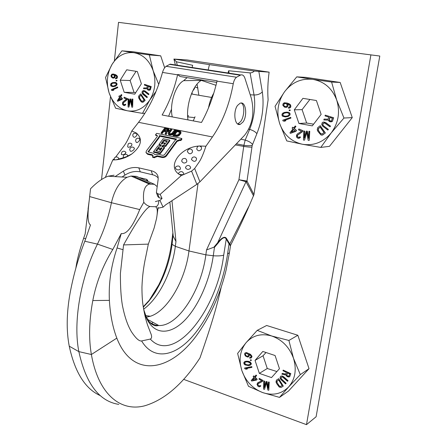 <?xml version="1.0" encoding="UTF-8"?>
<svg xmlns="http://www.w3.org/2000/svg" width="447" height="447" viewBox="0 0 447 447"><rect width="100%" height="100%" fill="white"/><g stroke="black" fill="none" stroke-linecap="round" stroke-linejoin="round"><path stroke-width="0.67" d="M123.568 244.922C136.95 220.762 145.767 207.961 150.019 206.531C147.443 205.804 145.37 204.391 143.794 202.301L139.727 209.57C132.876 226.5 126.719 234.496 121.26 233.552L117.075 247.956C111.102 265.775 108.537 283.242 109.386 300.362C110.241 314.856 112.722 327.444 116.823 338.122C132.994 379.916 172.542 371.613 199.239 331.635C211.604 313.531 220.55 293.031 226.081 270.144L229.417 252.734L227.596 253.89C222.997 285.315 208.995 318.331 191.322 337.731C173.715 356.997 153.103 360.254 141.621 340.944C139.173 341.419 135.743 338.301 131.329 331.579C128.635 326.88 125.227 319.761 122.338 305.033C120.992 296.942 120.344 286.382 120.405 273.34L123.568 244.922L148.337 244.123L145.867 256.287C143.61 266.328 142.302 276.659 141.945 287.281C141.978 294.757 142.319 300.669 142.984 305.01C145.873 323.555 149.069 328.221 150.304 332.244C152.041 336.021 152.036 338.295 150.298 339.072L141.621 340.944M221.321 286.734C216.426 308.195 211.269 325.444 199.988 357.879C183.175 383.8 164.798 399.758 144.856 405.753C120.93 412.19 98.474 394.852 91.384 354.505C88.629 338.737 89.098 320.75 92.797 300.546C96.334 282.264 103.006 265.233 112.812 249.454L121.26 233.552M230.563 245.336L229.758 244.023L247.074 209.76L247.465 209.805C241.71 222.606 236.072 234.446 230.563 245.336L229.417 252.734M247.465 209.805L253.957 194.596L268.111 99.843C267.468 91.255 267.803 82.025 269.128 72.151L254.337 71.056L209.419 64.636L208.09 70.28M269.128 72.151L186.941 59.948L173.944 59.06L209.419 64.636M138.179 177.118L136.514 176.381L131.055 176.051L127.077 177.28C119.595 181.616 114.376 190.098 111.426 202.72C108.481 217.231 103.821 231.032 97.446 244.112C80.387 278.403 73.006 322.203 78.851 351.621C85.941 383.805 99.256 401.395 118.801 404.384M114.125 175.19L108.118 176.213C102.553 178.241 96.692 182.432 90.534 188.785L89.299 199.831C87.282 215.136 87.679 223.506 90.495 224.925L84.807 241.235C78.409 257.668 73.515 274.905 70.123 292.941C66.553 312.833 66.257 330.584 69.246 346.19C74.934 372.491 85.321 388.991 100.413 395.684M151.561 324.047L152.88 322.298M75.873 268.133C77.007 259.975 79.6 250.002 83.65 238.212L85.165 233.859L88.858 203.491M247.074 209.76L249.487 205.262M230.423 245.794L229.4 244.492L229.758 244.023L229.384 243.213L229.071 243.665L227.596 253.89M229.384 243.213L226.366 238.301C224.729 236.105 221.846 237.553 217.711 242.643L218.142 243.039L214.459 247.353L213.275 255.768C209.844 279.895 198.909 305.295 185.309 319.694C171.749 334.026 156.266 335.585 147.879 320.806L144.403 312.269M229.4 244.492L226.053 238.754C224.601 236.519 221.963 237.944 218.142 243.039M226.366 238.301L223.696 255.153C217.236 309.743 174.146 365.149 150.298 339.072M213.878 247.23L206.536 249.929L238.933 179.722L246.023 181.739L217.711 242.643L213.878 247.23L214.459 247.353M173.078 234.776L172.073 244.319C170.413 256.768 166.943 268.714 161.652 280.168C158.093 287.773 153.975 294.467 149.304 300.244L143.247 306.776M171.966 200.692L175.962 241.514L173.212 236.167M192.026 67.815L192.679 65.296L176.431 61.798L173.944 59.06M187.12 77.638L183.644 80.678C175.47 84.757 169.29 104.358 172.268 116.918M227.964 73.33L228.635 70.743L250.404 72.928L252.572 72.442L254.337 71.056M240.838 139.173L245.191 140.101L243.894 145.292L238.933 179.722L246.995 181.052L253.957 194.596M246.286 180.856L246.023 181.739L253.572 195.954M198.01 183.538L188.975 250.963C185.365 280.023 167.793 310.794 150.337 316.258L146.381 317.147M157.143 186.583L154.399 184.293L149.371 184.069C144.498 185.561 142.638 191.634 143.794 202.301M150.019 206.531L155.26 206.743C157.456 207.123 157.869 211.129 156.495 218.756L154.148 227.998L148.337 244.123M158.825 201.122C158.534 204.771 157.35 206.648 155.26 206.743M236.362 143.839L243.894 145.292C247.476 145.811 250.247 145.851 252.197 145.415L246.995 181.052L246.358 181.974M213.795 93.11C211.33 97.301 209.559 102.246 208.486 107.945M183.644 80.678L201.357 80.382C192.746 84.852 185.734 105.403 187.963 119.897M193.233 120.891L194.668 117.606L187.729 116.913M197.054 84.12L198.876 95.261M195.032 116.745L194.668 117.606M228.635 70.743L229.188 73.515M115.65 157.059L124.523 145.264C126.551 142.437 128.965 137.687 131.764 131.01L138.548 122.333C148.968 108.805 156.958 92.166 162.507 72.425C163.351 69.525 164.546 67.486 166.1 66.307L170.201 64.144L240.793 74.956C242.62 74.47 244.006 75.599 244.95 78.354L251.253 97.988C254.768 112.61 252.533 125.054 244.548 135.307L199.926 181.84L194.663 168.491L191.573 171.128L181.253 175.598L160.149 194.367L157.73 193.769L156.394 192.601L158.165 179.308L158.065 176.654C157.255 173.632 154.947 171.648 151.136 170.698L138.793 167.854C133.619 166.871 128.479 167.966 123.372 171.128L115.063 176.604M136.637 133.24L133.48 133.48L132.725 134.988L133.145 136.614C134.385 137.844 135.642 137.318 136.916 135.028L136.598 133.2C142.984 139.185 141.386 146.108 131.804 153.98C126.982 157.283 121.696 159.233 115.935 159.825L112.795 159.937L113.951 158.942M112.795 159.937L105.341 177.403M158.238 178.018L156.646 176.481L154.086 175.14L140.291 171.838L138.793 167.854M155.388 201.591L159.937 200.368L162.043 198.49L159.193 197.781L157.864 196.613L156.506 192.903M147.666 181.314L147.773 180.364L146.504 179.275L139.084 177.515M122.042 176.995L124.936 175.084C130.021 171.927 135.139 170.843 140.291 171.838M194.663 168.491L199.496 161.484C201.418 158.456 203.558 153.366 205.911 146.214L212.431 136.95C222.41 122.506 229.356 104.766 233.267 83.723C233.87 80.639 234.96 78.471 236.53 77.23L240.793 74.956M205.911 146.214L199.513 145.99L201.351 146.99L201.513 149.007C199.68 151.354 198.077 151.354 196.708 149.002L197.406 146.778C198.792 145.694 200.111 145.767 201.351 146.99M198.792 146.052C180.532 147.214 166.753 166.027 178.934 174.201L181.253 175.598M136.598 133.2L135.653 132.843M131.764 131.01L136.268 132.971M181.694 138.453L181.912 139.14L180.867 140.565L179.957 140.375L177.096 141.431L176.872 140.749L179.739 139.693L180.655 139.883L181.694 138.453L156.595 133.357L155.539 134.748L157.4 135.732L157.132 136.693L146.404 150.907L145.979 152.444L147.449 153.656L152.114 154.679L153.008 155.422L152.5 156.685L154.31 157.081L157.171 155.785L161.898 156.819C163.658 157.048 165.111 156.511 166.256 155.215L176.872 140.749M155.539 134.748L155.768 135.424L156.651 135.609L156.422 134.933M157.417 136L156.651 135.609M146.085 152.729L147.689 154.332L152.354 155.355L152.114 154.679M153.025 155.701L152.354 155.355M152.5 156.685L152.74 157.361L154.55 157.757L154.561 156.741M177.096 141.431L166.491 155.897C165.345 157.193 163.893 157.73 162.132 157.495L157.405 156.461L154.802 157.422M161.177 132.681L161.954 132.837L163.591 130.658L165.787 131.1L165.189 133.491L166.1 133.67L166.72 131.049L168.458 130.323L168.793 129.082L167.938 128.434L164.837 127.825L161.177 132.681L161.406 133.357L162.183 133.513L163.82 131.334L165.636 131.703M165.189 133.491L165.418 134.167L166.323 134.351L166.943 131.725L168.318 131.284L168.988 130.585L168.793 129.082M168.078 133.234L168.508 134.435L169.447 134.983L172.212 134.698L175.693 130.613L175.475 129.932L174.693 129.775L171.855 133.39L170.212 133.782L169.245 133.469L168.983 132.815L171.564 129.155L170.788 129.004L168.385 132.217L168.078 133.234L168.648 134.066L171.156 134.335L173.078 133.156L175.475 129.932M169.229 133.446L171.788 129.837L171.564 129.155M172.888 135.044L173.106 135.726L176.995 136.391L178.515 135.972L179.605 135.106L181.018 132.982L180.627 131.312L176.526 130.138L172.888 135.044L176.04 135.681L178.297 135.29L179.392 134.424L180.845 131.831M175.872 139.542L159.713 136.234L159.132 137.732L148.326 152.136M158.936 144.431L161.445 144.962L160.378 146.392L157.864 145.862L153.561 151.617L160.054 153.025L164.345 147.236L161.82 146.7L162.887 145.264L165.412 145.795L169.648 140.084L163.183 138.749L158.936 144.431L159.166 145.113L161.043 145.504M153.561 151.617L153.802 152.293L160.289 153.701L164.574 147.912L164.345 147.236M162.457 146.834L163.116 145.945L165.641 146.476L169.871 140.76L169.648 140.084M164.373 144.252L164.814 143.655L164.585 142.979L163.149 142.677L162.3 143.817L161.222 143.593L163.77 140.179L167.362 140.922L164.82 144.347L163.736 144.118L164.585 142.979M161.859 143.727L163.999 140.855L166.954 141.47M158.663 148.695L160.104 149.002L160.965 147.851L162.049 148.08L159.473 151.55L155.863 150.773L158.445 147.314L159.523 147.544L158.663 148.695L158.897 149.371L160.339 149.684L161.194 148.527L161.641 148.622M156.5 150.913L158.679 147.991L159.121 148.086M164.697 130.166L165.446 129.166L167.999 129.714M174.771 134.698L177.062 131.597L179.906 132.318M217.013 81.13C213.403 96.502 208.235 110.28 201.508 122.461L162.127 114.996C168.949 103.196 174.101 89.802 177.582 74.833L177.66 74.515L217.091 80.806L217.013 81.13L233.267 83.723M168.631 116.231L171.547 109.118M158.003 208.218L163.077 207.151L165.653 204.838L196.848 184.36L199.926 181.84M160.149 194.367L162.043 198.49M178.934 174.201L178.565 173.475L179.219 172.358C181.488 171 183.019 171.547 183.812 174.012L183.404 174.665L179.303 174.464M186.555 162.049C184.516 163.63 182.879 163.278 181.644 161.004L182.387 159.098C184.935 157.746 186.427 158.462 186.863 161.233L186.555 162.049M196.345 159.965C195.222 161.915 193.601 161.769 191.472 159.512L192.21 157.69C193.959 156.461 195.4 156.735 196.54 158.506L196.345 159.965M196.065 157.757L196.54 158.506M191.914 149.79L192.512 150.857L192.277 152.399C190.5 154.511 188.863 154.198 187.377 151.46L187.433 150.98M190.618 167.256L190.333 168.508C188.321 169.899 186.695 169.625 185.449 167.686L185.499 167.424M175.308 167.765L175.95 166.686C178.42 165.329 179.934 165.999 180.493 168.687L180.169 169.402C177.895 170.413 176.274 169.871 175.308 167.765L175.475 167.351M237.508 105.458L240.134 103.207C245.889 100.832 247.672 115.622 243.067 121.947L240.324 124.305C234.669 126.685 232.814 111.795 237.508 105.458M241.112 103.022C244.911 104.196 244.61 116.226 240.709 121.517L237.77 123.987M192.696 91.004L194.579 88.512L194.395 87.863M216.717 82.393L180.012 76.498L177.66 74.515M187.679 117.008L188.41 115.51M192.204 94.116L192.037 92.434M115.935 159.825L118.164 159.244L118.88 158.59C117.835 156.808 116.432 156.489 114.678 157.629L113.907 159.484L115.387 159.87M134.458 148.365C133.329 146.873 131.994 146.666 130.446 147.745L129.686 149.32L130.183 150.991C130.999 151.684 132.29 151.187 134.055 149.499L134.323 148.141M131.893 144.04C130.72 142.962 129.501 142.9 128.222 143.861L127.646 146.549C128.032 147.817 129.39 147.465 131.72 145.493L131.893 144.04L131.418 143.621M139.682 138.676L137.972 138.095L136.301 138.782L135.536 140.386L136.078 142.073C136.799 143.085 137.989 142.453 139.654 140.179L139.682 138.676L139.146 138.335M125.965 152.483C124.83 151.03 123.501 150.835 121.981 151.902L121.271 154.181C122.031 155.126 123.439 154.919 125.495 153.556L125.803 152.231M127.864 155.606C126.73 154.086 125.378 153.874 123.802 154.964L123.137 157.461L123.573 157.696L127.188 156.405L127.797 155.483M154.55 157.757L154.31 157.081M180.867 140.565L180.655 139.883M176.587 139.051L175.056 140.375L164.429 154.818L162.976 155.355L158.255 154.327L155.053 154.668L153.198 153.226L148.046 151.801L158.903 137.056L159.484 135.558L176.587 139.051M166.513 130.53L164.06 130.038L165.222 128.49L167.675 128.976L168.094 129.418L167.759 130.06L166.513 130.53M176.85 130.915L179.901 131.882L178.599 134.268L177.113 135.05L174.14 134.575L176.85 130.915L177.062 131.597M159.713 136.234L159.484 135.558M165.641 146.476L165.412 145.795M163.116 145.945L162.887 145.264M160.289 153.701L160.054 153.025M163.999 140.855L163.77 140.179M161.194 148.527L160.965 147.851M160.339 149.684L160.104 149.002M158.679 147.991L158.445 147.314M163.82 131.334L163.591 130.658M162.183 133.513L161.954 132.837M169.095 130.25L168.871 129.569M168.988 130.585L168.77 129.909M168.681 130.999L168.458 130.323M168.318 131.284L168.094 130.608M167.619 131.625L167.396 130.943M166.943 131.725L166.72 131.049M166.323 134.351L166.1 133.67M168.083 129.446L167.988 129.161M167.899 129.658L167.675 128.976M165.446 129.166L165.222 128.49M173.302 133.837L173.078 133.156M172.782 134.335L172.564 133.653M172.212 134.698L171.989 134.022M171.38 135.011L171.156 134.335M170.698 135.117L170.475 134.435M169.966 135.089L169.748 134.407M169.447 134.983L169.223 134.301M168.871 134.748L168.648 134.066M168.508 134.435L168.284 133.754M169.385 133.05L169.167 132.373M169.167 133.368L168.983 132.815M181.018 132.982L180.8 132.301M180.761 133.536L180.549 132.854M179.605 135.106L179.392 134.424M179.091 135.603L178.873 134.921M178.515 135.972L178.297 135.29M177.677 136.285L177.459 135.603M176.995 136.391L176.777 135.709M176.258 136.363L176.04 135.681M179.426 132.072L179.208 131.384M179.873 132.278L179.66 131.597M183.633 379.358L306.486 424.65L316.102 416.766L379.799 56.037L118.522 22.35L114.376 60.753M110.482 96.792L101.542 179.543M306.486 424.65L370.915 54.836M164.669 67.765L160.708 55.841L133.614 51.824L121.914 50.835L112.158 64.189C107.073 73.118 106.045 82.661 109.079 92.831L115.617 108.224L127.468 110.8C136.329 112.147 143.738 108.604 149.684 100.167C155.148 91.166 156.31 81.354 153.17 70.738L149.343 54.92L134.022 52.735C125.02 51.824 117.734 55.646 112.158 64.189L105.548 77.499L109.079 92.831C112.622 102.749 118.751 108.738 127.468 110.8L142.509 113.365L149.684 100.167L156.025 91.428M158.73 84.36L153.17 70.738C149.382 60.451 143.001 54.456 134.022 52.735L121.914 50.835M160.708 55.841L149.343 54.92M144.884 113.303L142.509 113.365M141.375 83.801L137.33 71.526L126.708 69.805L120.221 80.197L124.199 92.305L134.737 94.183L141.375 83.801M146.839 87.981L143.727 87.914L143.543 88.707L146.957 88.763L147.996 90.098L149.628 90.16L150.421 89.316L151.058 86.573L144.532 84.377L144.375 85.059L147.287 86.042L146.839 87.981L143.727 87.914M143.543 88.707L146.957 88.763M148.996 90.316L150.332 89.847L151.237 86.573L144.532 84.377M146.918 97.658L147.236 97.066L143.096 93.602L142.856 92.138L143.398 91.445L144.264 91.434L148.521 94.697L148.84 94.105L144.465 90.741L143.185 90.568L142.14 91.562L142.017 92.736L142.654 94.093L146.918 97.658L147.415 97.066L143.023 93.116L143.034 92.143L143.906 91.361M148.521 94.697L149.024 94.11L145.297 91.127L143.878 90.557M142.207 102.285L143.336 102.039L145.152 100.296L140.777 93.881L138.972 95.641L138.564 96.703L138.821 98.228L140.526 101.022L141.548 102.033L142.688 102.268L144.968 100.296L140.777 93.881M128.853 104.469L128.892 98.988L128.138 98.977L128.088 107.045L128.937 107.068L130.407 99.888L131.781 107.146L132.636 107.174L132.698 99.078L132.128 99.066L132.077 105.436L130.798 99.033L130.038 99.016L128.663 105.347L128.708 98.988L128.138 98.977M128.937 107.068L130.496 100.351M132.636 107.174L132.882 99.078L132.128 99.066M132.083 104.559L130.977 99.033L130.038 99.016M112.616 90.557L113.834 90.11L112.745 89.853L117.779 87.646L117.595 86.992L111.342 89.646L111.526 90.3L112.616 90.557L113.644 90.11L112.555 89.847L117.595 87.646L117.405 86.986M112.61 86.662L115.376 86.282L117.025 84.751L116.885 83.371L115.974 82.572L112.884 82.539L111.303 83.248L110.582 84.287L110.722 85.668L111.186 86.176L113.298 86.679L116.108 85.79L116.84 84.746L116.701 83.365L115.79 82.566L114.801 82.365M124.473 104.777L123.394 104.212L123.288 102.888L127.322 99.48L127.563 98.675L124.193 97.2L123.953 97.999L126.428 99.15L123.171 101.648L122.573 102.642L122.539 104.447L123.629 105.503L124.741 105.481L125.568 104.408L125.126 104.201L124.445 104.794L123.601 104.581L123.042 103.771L123.104 102.888L127.138 99.48L127.378 98.675L124.193 97.2M124.294 105.632L125.473 105.006L125.752 104.408L125.126 104.201M117.723 101.273L121.97 99.424L122.484 98.625L120.712 96.882L121.908 95.015L121.282 94.58L120.087 96.451L119.355 95.725L118.841 96.524L119.578 97.25L117.282 100.843L117.723 101.273L121.785 99.424L122.299 98.625L120.528 96.882L121.724 95.01L121.282 94.58M120.159 96.34L119.355 95.725M116.818 81.019L117.041 80.449L116.164 80.376L116.131 80.957L116.818 81.019L116.851 80.443L116.164 80.376M115.851 78.789L117.164 78.214L117.511 76.644L116.779 75.431L115.259 74.554L113.382 74.034L111.879 74.185L110.985 75.683L111.269 76.985L112.867 78.13L114.181 77.974L115.075 76.476L114.683 75.018L116.097 75.739L116.633 76.521L116.544 77.577L115.555 78.203L115.432 78.767L116.98 78.208L117.326 76.638L116.594 75.42L113.192 74.029M112.867 78.13L114.885 77.56L115.265 76.482L114.901 75.09M149.153 89.629L147.678 88.88L148.119 86.321L150.203 87.025L149.7 89.199L148.89 89.607L147.856 88.886L148.287 86.377M142.275 101.357L141.157 100.586L139.542 97.927L139.688 96.457L140.928 95.25M118.662 100.094L120.131 97.798M112.722 86.087L111.571 85.455L111.694 83.924L112.46 83.338L114.873 82.946M113.275 77.549L112.219 77.186L111.621 76.024L112.337 74.699L113.465 74.722L114.382 75.755L114.058 77.214L112.778 77.443L111.867 76.409L111.979 75.247L112.957 74.621M135.692 92.691L134.044 92.434L130.127 80.533L136.089 71.324M124.199 92.305L134.044 92.434M120.221 80.197L130.127 80.533M143.979 99.91L142.621 101.223L141.822 101.324L139.643 98.547L139.291 96.882L140.855 95.138L143.979 99.91M121.271 98.916L118.405 100.212L120.019 97.686L121.271 98.916M113.376 86.081L111.387 85.45L111.504 83.919L113.074 83.097L115.723 83.276L116.22 84.137L115.907 85.12L113.376 86.081M320.801 147.415L329.484 146.331L352.258 117.617L340.178 82.46L305.938 77.381L296.752 76.862L284.599 91.708C277.838 101.581 276.201 112.231 279.699 123.663L286.762 140.911L302.451 144.258C313.688 146.024 323.259 142.258 331.171 132.966C338.48 123.014 340.318 112.029 336.686 100.022L331.601 82.052L312.844 79.37C301.395 78.158 291.98 82.27 284.599 91.708L275.05 106.325L279.699 123.663C283.851 134.838 291.433 141.705 302.451 144.258L320.801 147.415L331.171 132.966L343.95 118.036L336.686 100.022C332.199 88.377 324.254 81.494 312.844 79.37L296.752 76.862M340.178 82.46L331.601 82.052M352.258 117.617L343.95 118.036M321.136 114.393L316.403 100.525L302.921 98.346L294.299 109.822L298.937 123.478L312.297 125.858L321.136 114.393M328.064 119.226L324.086 119.081L323.824 119.969L328.187 120.114L329.467 121.645L331.551 121.757L332.596 120.83L333.507 117.762L325.243 115.13L325.019 115.896L328.701 117.069L328.059 119.237L324.086 119.081M330.735 121.914L332.367 121.405L333.641 117.757L325.243 115.13M327.813 130.094L328.243 129.44L323.075 125.439L322.684 124.344L323.108 123.361L324.645 123.042L329.97 126.819L330.406 126.16L324.924 122.277L323.298 122.048L322.209 122.696L321.734 124.445L322.499 125.987L327.813 130.094L328.383 129.429L323.74 125.987L322.907 124.881L322.957 123.785L324.103 122.936M329.97 126.819L330.54 126.149L325.885 122.713L323.298 122.048M322.248 135.145L325.371 132.982L320.242 125.691L317.739 127.618L317.219 129.736L317.901 131.368L320.806 134.849L321.633 135.156L322.851 134.905L325.232 132.994L320.102 125.696M304.424 137.609L304.675 131.083L303.815 131.066L303.463 140.09L304.541 140.14L306.67 132.144L308.162 140.308L309.251 140.358L309.615 131.301L308.888 131.273L308.603 138.402L307.19 131.2L306.223 131.161L304.256 138.207L304.536 131.094L303.815 131.066M304.541 140.14L306.726 132.457M309.251 140.358L309.754 131.289L308.888 131.273M308.626 137.788L307.335 131.189L306.223 131.161M284.359 121.238L285.829 120.751L284.46 120.433L290.936 118.097L290.718 117.36L282.772 120.182L282.985 120.913L284.359 121.238L285.683 120.757L284.309 120.439L290.79 118.103L290.572 117.365M285.359 116.913L288.438 116.321L290.075 114.84L289.947 113.287L288.812 112.37L284.974 112.275L282.94 113.024L281.99 114.175L282.118 115.717L282.688 116.298L285.359 116.913L287.779 116.516L289.455 115.549L289.924 114.845L289.796 113.292L288.667 112.376L286.538 112.096M298.954 137.447L297.495 136.776L297.406 135.296L302.664 131.586L302.993 130.697L298.847 128.965L298.512 129.859L301.63 131.211L297.389 133.916L296.596 135.016L296.49 137.033L297.842 138.246L299.261 138.246L300.345 137.073L299.792 136.827L298.903 137.475L297.842 137.212L297.154 136.29L297.261 135.307L302.518 131.597L302.854 130.708L298.847 128.965M298.685 138.408L300.11 137.721L300.49 137.056L299.792 136.827M290.477 133.351L295.853 131.384L296.534 130.502L294.344 128.507L295.931 126.445L295.238 125.959L293.651 128.021L292.74 127.188L292.064 128.071L292.975 128.898L289.935 132.854L290.477 133.351L295.707 131.396L296.389 130.513L294.199 128.518L295.785 126.456L295.238 125.959M293.718 127.937L292.74 127.188M290.03 110.672L290.243 110.023L289.226 109.94L289.159 110.588L290.03 110.672L290.097 110.023L289.226 109.94M288.879 108.152L289.801 107.99L290.824 106.956L290.651 104.989L289.315 103.883L287.013 103.006L283.99 102.905L282.979 103.933L282.795 105.235L284.443 107.124L286.007 107.358L287.455 106.738L287.974 105.542L287.527 103.9L289.293 104.743L289.952 105.637L289.801 106.816L288.516 107.492L288.343 108.113L289.656 107.995L290.818 106.459L290.5 104.995L289.17 103.883L284.761 102.743M286.007 107.358L286.929 107.196L287.946 106.168L288.131 104.866L287.7 103.955M331.003 121.131L329.238 120.265L329.875 117.449M321.762 134.111L320.259 133.206L318.292 130.183L318.527 128.535L320.208 127.171M291.567 132.111L293.601 129.474M285.544 116.242L283.499 115.829L282.895 114.862L283.012 114.197L284.326 113.141L286.516 112.761M285.706 106.688L284.465 106.269L283.811 105.375L283.99 104.078L285.22 103.408M313.598 124.171L306.653 123.026L302.094 109.632L309.894 99.474M298.937 123.478L306.653 123.026M294.299 109.822L302.094 109.632M329.037 119.83L329.752 117.41L332.395 118.248L331.389 121.003L329.869 120.936L329.104 120.271L329.176 119.824M323.98 132.541L322.198 133.971L320.655 133.759L318.158 130.194L318.387 128.546L320.164 127.11L323.98 132.541M295.07 130.809L291.377 132.183L293.517 129.401L295.07 130.809M285.482 116.248L284.432 116.237L282.973 115.488L282.744 114.868L283.18 113.778L284.175 113.147L286.415 112.761L287.471 112.773L288.935 113.521L289.164 114.147L288.728 115.237L287.728 115.868L285.482 116.248M285.991 103.542L287.114 104.721L286.929 106.023L286.22 106.609L284.784 106.554L283.661 105.38L283.845 104.078L284.549 103.492L285.991 103.542M279.498 397.389L288.494 391.064L309.028 368.674L297.842 335.267L266.652 325.489L257.221 330.367L246.118 342.642C240.011 350.437 238.586 359.746 241.838 370.563L248.498 386.309L262.663 392.578C272.893 395.897 281.565 394.003 288.684 386.895C295.249 379.106 296.847 369.552 293.478 358.237L288.902 340.463L271.726 336.004C261.322 333.121 252.784 335.334 246.118 342.642L237.631 353.415L241.838 370.563C245.682 381.246 252.628 388.583 262.663 392.578L279.498 397.389L288.684 386.895L300.323 374.62L293.478 358.237C289.343 347.112 282.096 339.703 271.726 336.004L257.221 330.367M297.842 335.267L288.902 340.463M309.028 368.674L300.323 374.62M279.464 368.686L275.084 355.521L262.819 351.459L255.047 360.411L259.349 373.385L271.508 377.598L279.464 368.686M285.795 374.1L282.292 373.362L281.917 374.212L285.879 375.022L287.047 376.592L288.941 377.011L289.885 376.346L290.69 373.742L283.174 370.099L282.979 370.747L286.326 372.373L285.756 374.217L282.152 373.457M289.555 376.815L290.829 373.647L283.174 370.099M285.599 383.906L285.991 383.386L281.275 379L280.912 377.955L281.292 377.139L282.683 377.095L287.538 381.302L287.924 380.783L282.934 376.452L281.459 375.994L280.47 376.408L280.051 377.899L280.755 379.402L285.599 383.906L286.13 383.291L281.414 378.905L281.057 377.86L281.414 377.067M287.538 381.302L288.069 380.688L283.823 376.882L282.403 376.039L280.928 376.095M283.275 386.107L278.721 378.676L276.442 380.123L275.983 381.945L276.609 383.515L279.269 387.085L281.129 387.454L283.275 386.107L278.576 378.771L276.442 380.123M264.417 386.973L264.613 381.101L263.808 381.056L263.54 389.102L264.529 389.315L266.412 382.47L267.82 390.024L268.809 390.242L269.083 382.168L268.423 382.029L268.206 388.382L266.881 381.704L266.004 381.52L264.255 387.532L264.468 381.196L263.808 381.056M264.529 389.315L266.462 382.733M268.809 390.242L269.228 382.073L268.423 382.029M268.228 387.672L267.027 381.609L266.004 381.52M247.252 368.987L246.001 368.49L251.885 367.4L251.683 366.702L244.598 368.015L244.8 368.708L246.051 369.211L247.403 368.898L246.258 368.44M251.885 367.4L251.834 366.613L244.598 368.015M250.214 365.221L251.231 364.249L251.326 363.556L250.074 361.841L248.13 361.26L245.934 361.249L244.71 361.617L243.855 362.5L243.978 363.903L245.006 364.897L248.359 365.573L250.214 365.221L251.08 364.339L250.957 362.93L250.426 362.31L247.979 361.349L244.71 361.617M262.635 381.336L263.082 380.492L259.277 378.402L258.981 379.151L261.825 380.85L257.606 382.95L257.014 384.437L258.014 386.331L259.187 386.851L260.35 386.443L260.69 385.912L260.182 385.605L259.383 386.046L257.964 385.197L257.874 383.85L262.635 381.336L262.931 380.587L259.277 378.402M261.797 380.833L257.986 382.621M260.35 386.443L260.836 385.811L260.182 385.605M259.897 385.85L258.964 385.795L258.115 385.102L257.902 384.051L258.422 383.319M256.438 380.095L257.198 379.313L255.198 377.184L256.628 375.581L256.125 375.05L254.55 376.748L253.717 375.86L253.103 376.547L253.935 377.43L251.192 380.509L251.689 381.04L256.438 380.095L257.053 379.408L255.047 377.279L256.477 375.676L255.98 375.145M254.661 376.614L253.717 375.86M251.153 360.612L251.359 359.958L250.415 359.829L250.359 360.399L251.153 360.612L251.208 360.042L250.415 359.829M251.41 357.84L252.002 356.265L250.482 354.303L246.465 352.588L245.001 353.007L244.537 353.996L245.347 355.974L247.47 357.013L248.174 356.991L249.096 356.225L249.253 355.08L248.834 354.147L250.018 354.845L251.113 356.477L250.678 357.36L249.756 357.522L249.599 358.053L250.091 358.17L251.41 357.84L251.845 356.957L251.03 354.974L247.13 352.828L245.001 353.007M248.783 356.684L249.404 355.605L249.074 354.264M250.717 357.326L249.756 357.522M288.879 376.229L287.55 375.921L286.851 375.206L287.382 372.887M282.141 385.51L280.526 386.515L279.129 386.085L276.715 381.917L277.039 381.056L278.643 380.045L282.141 385.51L280.671 386.42L279.269 385.984L276.978 382.403L277.179 380.973M255.801 379.419L252.65 380.039L254.472 378M250.018 364.473L248.297 364.892L246.236 364.646L244.906 363.746L245.062 362.277M248.091 356.164L246.805 356.164L245.688 355.248L245.414 354.387L245.844 353.432M276.905 371.552L267.272 368.496L263.043 355.756L266.026 352.521M259.349 373.385L267.272 368.496M255.047 360.411L263.043 355.756M286.65 374.899L287.281 372.837L289.684 374.005L288.79 376.313L287.41 376.016L286.711 375.301L286.79 374.804M255.852 379.475L252.499 380.129L254.438 377.966L255.852 379.475M247.04 364.908L244.755 363.836L244.543 363.243L244.934 362.333L245.833 361.919L247.873 361.925L250.175 362.998L250.387 363.595L249.99 364.506L249.085 364.92L247.191 364.819M247.431 353.583L248.521 355.214L248.057 356.203L247.141 356.365L245.928 355.767L245.263 354.471L246.124 353.314L247.431 353.583M116.823 338.122L91.384 354.505L78.851 351.621L69.246 346.19M117.075 247.956L122.83 249.633M109.386 300.362L92.797 300.546M84.807 241.235L97.446 244.112L112.812 249.454M85.735 238.821L83.65 238.212M258.858 71.498L262.316 91.836C264.233 105.52 262.423 119.472 256.88 133.692L252.197 145.415M223.696 255.153C221.349 255.874 217.879 256.081 213.275 255.768L205.855 254.835C201.485 289.818 178.241 326.589 158.752 325.511C155.293 325.405 152.148 324.181 149.309 321.851M206.536 249.929L205.855 254.835L188.975 250.963L175.336 246.325C172.201 271.407 159.098 297.998 143.671 309.14M89.612 196.557L111.426 202.72L139.727 209.57M171.575 242.961L172.073 244.319L175.336 246.325L175.962 241.514M176.431 61.798L177.364 65.569M201.357 80.382L215.99 85.304M250.096 72.911L254.047 94.993C255.706 106.218 254.242 117.684 249.655 129.395L245.191 140.101C248.649 141.14 251.069 142.571 252.46 144.381M262.316 91.836C260.417 93.965 257.656 95.015 254.047 94.993L250.219 94.775M256.88 133.692C255.511 131.848 253.103 130.418 249.655 129.395L248.672 129.138M251.985 147.102C250.074 147.225 247.331 146.99 243.755 146.398L235.34 144.906M136.514 176.381L154.399 184.293M132.938 176.034L150.902 184.002M197.943 87.947L194.909 87.036M152.589 174.699L151.136 170.698M138.548 122.333L212.431 136.95M177.582 74.833L162.507 72.425M147.18 181.102L146.504 179.275M159.937 200.368L163.077 207.151M196.848 184.36L191.573 171.128M159.193 197.781L157.73 193.769M166.1 66.307L236.53 77.23M124.936 175.084L123.372 171.128M179.957 140.375L179.739 139.693M166.491 155.897L166.256 155.215M162.132 157.495L161.898 156.819M157.405 156.461L157.171 155.785M147.689 154.332L147.449 153.656M159.132 137.732L158.903 137.056M148.426 151.969L148.186 151.293M147.583 319.393L158.752 325.511L156.355 325.863L154.679 325.628L152.097 324.433L150.393 323.03L148.75 321.136L146.225 316.811L143.833 309.905M147.879 320.806C145.605 317.169 143.973 311.9 142.984 305.01M89.299 199.831L88.076 208.978M143.308 307.184L148.505 301.541C148.907 301.149 153.366 295.355 155.768 291.265L161.652 280.168M149.304 300.244L158.713 284.951C165.2 272 169.474 258.109 171.536 243.274L172.883 232.826M173.224 236.279L169.871 202.066M175.375 64.938L173.911 59.043M150.337 316.258L145.683 315.576M108.118 176.213L127.077 177.28M149.359 184.075L131.055 176.051M158.109 207.397L157.098 214.845M191.394 93.976L211.604 97.44M192.512 150.857C191.495 148.851 190.036 148.477 188.12 149.734L187.377 151.46M190.673 167.474C189.696 165.323 188.198 164.898 186.17 166.211L185.449 167.686M240.318 124.311L238.067 123.892M169.564 64.374L240.134 75.197M113.84 159.942L114.572 159.842M118.31 159.171L123.573 157.696M127.524 156.143L131.804 153.98"/></g></svg>
